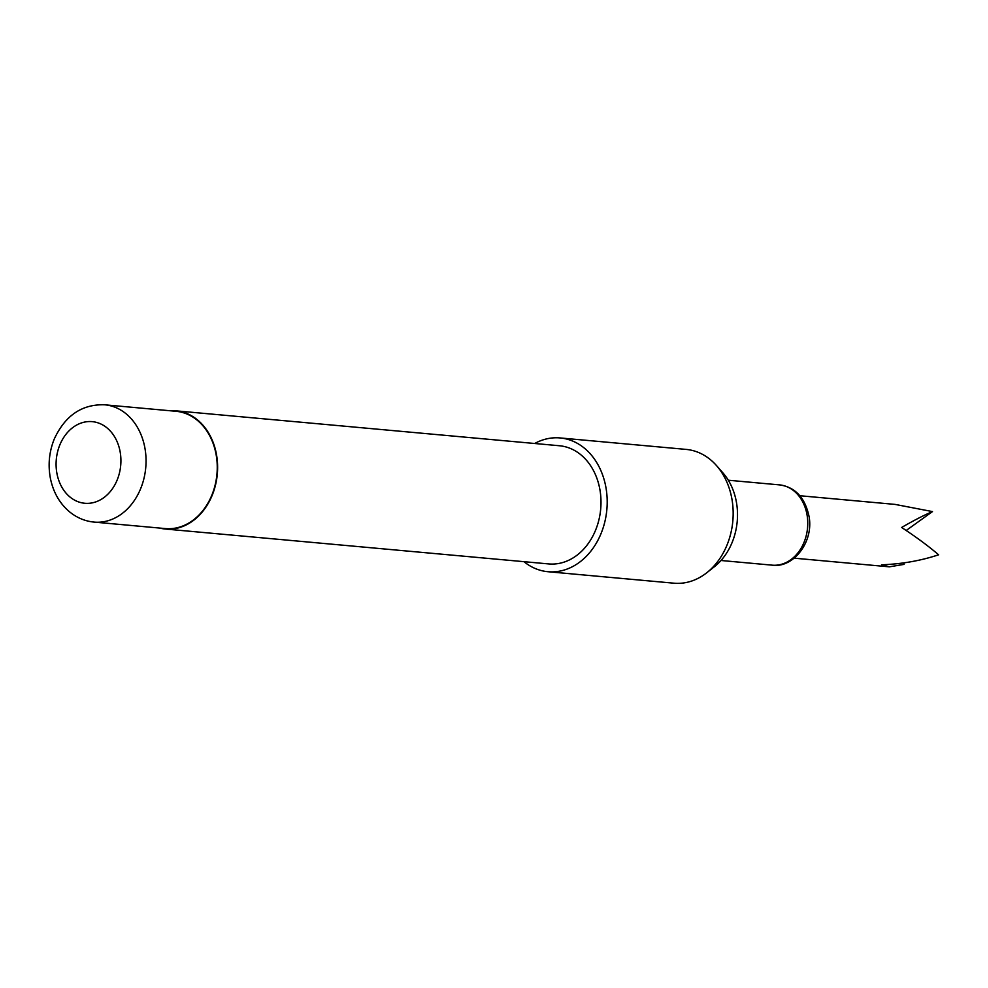 <?xml version="1.0" encoding="UTF-8"?>
<svg xmlns="http://www.w3.org/2000/svg" width="988" height="988" viewBox="0 0 988 988"><rect width="100%" height="100%" fill="white"/><g stroke="black" fill="none" stroke-linecap="round" stroke-linejoin="round"><path stroke-width="1.48" d="M799.872 495.729L895.029 504.399L932.487 511.586C924.249 515.069 913.962 520.355 901.624 527.469C916.333 537.126 928.658 546.228 938.6 554.799C920.865 560.715 901.834 564.049 881.518 564.803L889.348 566.828L904.057 564.383L903.761 562.888M547.97 571.719L673.94 583.192A67.172 53.019 -84.8 0 0 706.79 572.731A67.172 53.019 -84.8 0 0 716.547 465.632A67.172 53.019 -84.8 0 0 710.483 459.729A67.172 53.019 -84.8 0 0 686.117 449.404L560.147 437.943A67.172 53.019 95.2 0 1 584.513 448.268A67.172 53.019 95.2 0 1 603.742 525.888A67.172 53.019 95.2 0 1 547.97 571.719A67.172 53.019 95.2 0 1 523.924 561.666M104.802 404.808L176 411.292A58.885 46.473 95.2 0 1 197.365 420.345A58.885 46.473 95.2 0 1 214.223 488.393A58.885 46.473 95.2 0 1 165.329 528.58L94.119 522.096A58.885 46.473 95.2 0 0 143.025 481.909A58.885 46.473 95.2 0 0 126.168 413.861A58.885 46.473 95.2 0 0 104.802 404.808C82.053 404.03 65.208 415.442 54.266 439.018C49.104 451.899 47.844 465.15 50.487 478.785C53.401 492.518 59.725 503.51 69.469 511.759C76.829 517.774 85.042 521.219 94.119 522.096M170.282 410.773A59.329 46.831 95.2 0 1 176.037 410.847A59.329 46.831 95.2 0 1 197.563 419.962A59.329 46.831 95.2 0 1 214.557 488.541A59.329 46.831 95.2 0 1 165.28 529.025A59.329 46.831 95.2 0 1 159.611 528.049M176.037 410.847L559.43 445.749A59.329 46.831 95.2 0 1 580.956 454.863A59.329 46.831 95.2 0 1 597.95 523.43A59.329 46.831 95.2 0 1 548.673 563.926L165.28 529.025M534.681 443.489A67.172 53.019 95.2 0 1 560.147 437.943M716.547 465.632L722.957 472.931A58.823 46.424 95.2 0 1 714.423 566.704L706.79 572.731M906.181 530.494L932.487 511.586M807.27 516.316A40.298 31.814 -84.8 0 0 779.532 484.886C795.34 487.121 805.208 497.829 809.16 516.996C813.606 542.906 792.635 568.359 772.221 565.161A40.298 31.814 -84.8 0 0 807.27 516.316M107.087 427.952A40.977 32.332 -84.8 0 0 61.935 440.475A40.977 32.332 -84.8 0 0 69.926 496.964A40.977 32.332 -84.8 0 0 115.077 484.429A40.977 32.332 -84.8 0 0 107.087 427.952M728.304 480.23L779.532 484.886M720.993 560.492L772.221 565.161M794.191 558.171L889.348 566.828"/></g></svg>
